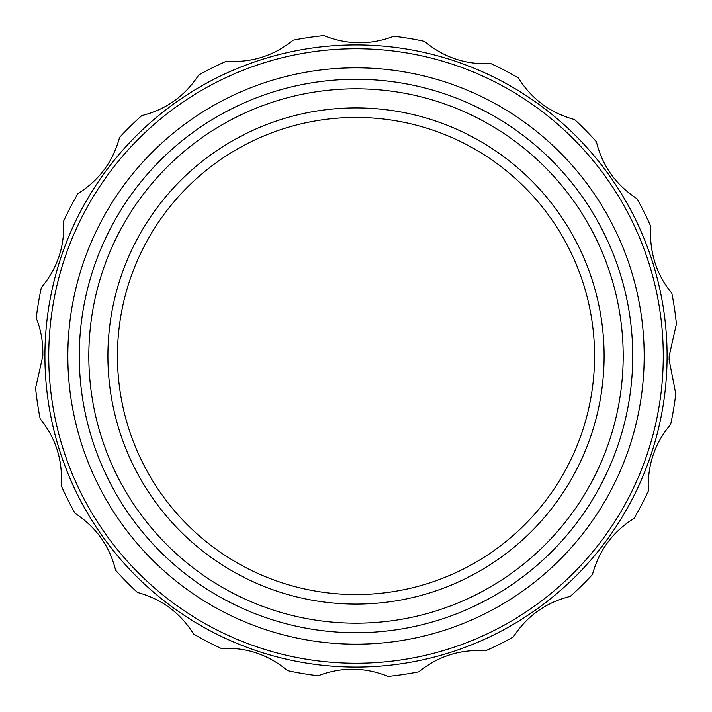 <?xml version="1.0" encoding="UTF-8"?>
<svg xmlns="http://www.w3.org/2000/svg" width="712" height="712" viewBox="0 0 712 712"><rect width="100%" height="100%" fill="white"/><g stroke="black" fill="none" stroke-linecap="round" stroke-linejoin="round"><path stroke-width="1.07" d="M671.817 293.184C658.111 276.754 650.99 257.219 650.457 234.595L650.812 226.505A322.002 322.002 90 0 0 636.946 198.666C615.969 184.995 602.441 166.021 596.371 141.741A322.002 322.002 90 0 0 574.575 119.554C550.403 113.03 531.677 99.164 518.398 77.955A322.002 322.002 90 0 0 490.808 63.582C465.808 64.845 443.709 57.45 424.521 41.376A322.002 322.002 90 0 0 393.852 36.232C370.462 45.168 347.162 44.954 323.951 35.6A322.002 322.002 90 0 0 293.184 40.184C273.702 55.91 251.478 62.914 226.505 61.188A322.002 322.002 90 0 0 198.666 75.054C184.995 96.031 166.021 109.559 141.741 115.629A322.002 322.002 90 0 0 119.554 137.425C113.03 161.597 99.164 180.323 77.955 193.602A322.002 322.002 90 0 0 63.582 221.192C64.845 246.192 57.45 268.291 41.376 287.479A322.002 322.002 90 0 0 36.232 318.148C40.94 329.309 43.138 341.92 42.827 356L35.6 388.049A322.002 322.002 90 0 0 40.184 418.816C55.91 438.298 62.914 460.522 61.188 485.495A322.002 322.002 90 0 0 75.054 513.334C96.031 527.005 109.559 545.979 115.629 570.259A322.002 322.002 90 0 0 137.425 592.446C161.597 598.97 180.323 612.836 193.602 634.045A322.002 322.002 90 0 0 221.192 648.418C246.192 647.155 268.291 654.551 287.479 670.624A322.002 322.002 90 0 0 318.148 675.768C341.538 666.832 364.838 667.046 388.049 676.4A322.002 322.002 90 0 0 418.816 671.817C438.298 656.09 460.522 649.086 485.495 650.812A322.002 322.002 90 0 0 513.334 636.946C527.005 615.969 545.979 602.441 570.259 596.371A322.002 322.002 90 0 0 592.446 574.575C598.97 550.403 612.836 531.677 634.045 518.398A322.002 322.002 90 0 0 648.418 490.808L648.196 484.365C648.73 461.243 656.206 441.298 670.624 424.521A322.002 322.002 90 0 0 675.768 393.852L669.102 359.658L669.173 356L676.4 323.951A322.002 322.002 90 0 0 671.817 293.184M44.918 356A311.082 311.082 90 0 0 356 667.082A311.082 311.082 90 0 0 667.082 356A311.082 311.082 90 0 0 356 44.918A311.082 311.082 90 0 0 44.918 356M48.745 356A307.264 307.264 90 0 0 356 663.264A307.264 307.264 90 0 0 663.264 356A307.264 307.264 90 0 0 356 48.736A307.264 307.264 90 0 0 48.745 356M67.827 356A288.173 288.173 90 0 0 356 644.173A288.173 288.173 90 0 0 644.182 356A288.173 288.173 90 0 0 356 67.827A288.173 288.173 90 0 0 67.827 356M88.822 356A267.187 267.187 90 0 0 356 623.187A267.187 267.187 90 0 0 623.187 356A267.187 267.187 90 0 0 356 88.813A267.187 267.187 90 0 0 88.822 356M79.281 356A276.728 276.728 90 0 0 356 632.728A276.728 276.728 90 0 0 632.728 356A276.728 276.728 90 0 0 356 79.272A276.728 276.728 90 0 0 79.281 356M107.904 356A248.096 248.096 90 0 0 356.009 604.096A248.096 248.096 90 0 0 604.105 356A248.096 248.096 90 0 0 356.009 107.904A248.096 248.096 90 0 0 107.904 356M117.444 356A238.556 238.556 90 0 0 356.009 594.556A238.556 238.556 90 0 0 594.564 356A238.556 238.556 90 0 0 356.009 117.444A238.556 238.556 90 0 0 117.444 356"/></g></svg>
